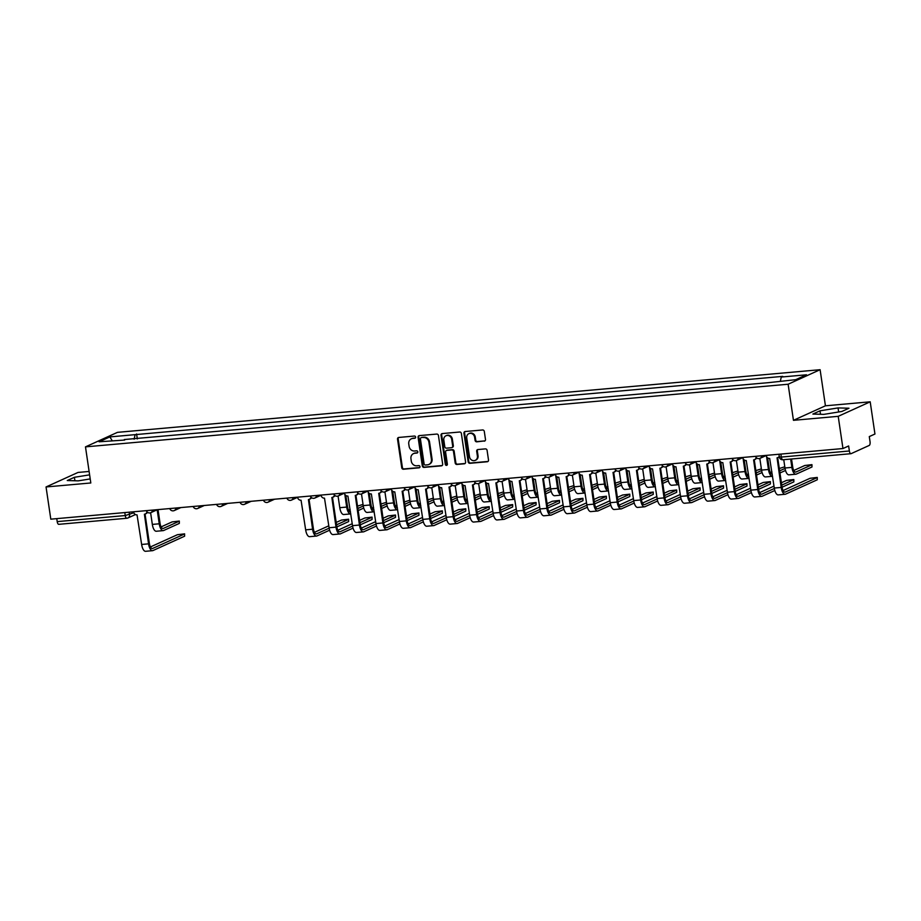 <?xml version="1.0" encoding="UTF-8"?>
<svg xmlns="http://www.w3.org/2000/svg" width="921" height="921" viewBox="0 0 921 921"><rect width="100%" height="100%" fill="white"/><g stroke="black" fill="none" stroke-linecap="round" stroke-linejoin="round"><path stroke-width="1.38" d="M415.624 437.072A1.128 1.025 -114.4 0 0 414.438 436.047L398.77 437.452A1.623 1.462 -114.4 0 0 397.527 439.167L401.752 467.764A1.623 1.462 -114.4 0 0 403.456 469.226L419.124 467.822A1.128 1.025 -114.4 0 0 419.988 466.625A1.128 1.025 -114.4 0 0 418.802 465.6L416.764 465.784A5.181 4.686 -114.4 0 1 411.296 461.122L410.95 458.739A5.181 4.686 -114.4 0 1 414.911 453.236L416.948 453.051A1.128 1.025 -114.4 0 0 417.812 451.843A1.128 1.025 -114.4 0 0 416.614 450.83L414.588 451.002A5.181 4.686 -114.4 0 1 409.12 446.34L408.763 443.957A5.181 4.686 -114.4 0 1 412.735 438.454L414.761 438.269A1.128 1.025 -114.4 0 0 415.624 437.072M484.239 441.171A1.623 1.462 -114.4 0 0 485.482 439.455L484.296 431.431A1.623 1.462 -114.4 0 0 482.581 429.969L465.186 431.523A1.623 1.462 -114.4 0 0 463.942 433.25L468.167 461.847A1.623 1.462 -114.4 0 0 469.883 463.298L487.278 461.755A1.623 1.462 -114.4 0 0 488.51 460.028L487.082 450.334A1.623 1.462 -114.4 0 0 485.379 448.884L477.93 449.54A1.623 1.462 -114.4 0 0 476.687 451.267L477.4 456.068A4.329 3.914 -114.4 0 1 475.248 460.362A4.329 3.914 -114.4 0 1 469.514 456.77L466.728 437.947A4.329 3.914 -114.4 0 1 468.881 433.653A4.329 3.914 -114.4 0 1 474.614 437.245L475.086 440.376A1.623 1.462 -114.4 0 0 476.79 441.838L484.872 440.883A1.623 1.462 -114.4 0 0 484.976 440.871M788.123 384.23L793.453 420.321L838.214 416.327L842.968 448.539L50.805 519.168L46.05 486.956L90.811 482.972L85.48 446.869L788.123 384.23L820.104 369.701L117.462 432.352L85.48 446.869M438.442 435.518A1.623 1.462 -114.4 0 0 436.727 434.067L419.331 435.61A1.623 1.462 -114.4 0 0 418.099 437.337L422.313 465.934A1.623 1.462 -114.4 0 0 424.028 467.384L441.424 465.842A1.623 1.462 -114.4 0 0 442.667 464.115L438.442 435.518M442.264 433.572L459.66 432.018A1.623 1.462 -114.4 0 1 461.363 433.48L465.589 462.077A1.623 1.462 -114.4 0 1 464.345 463.793L456.908 464.46A1.623 1.462 -114.4 0 1 455.193 462.998L453.477 451.405A1.623 1.462 -114.4 0 0 451.774 449.943L446.835 450.381A1.623 1.462 -114.4 0 0 445.591 452.107L447.376 464.184A1.128 1.025 -114.4 0 1 446.812 465.301A1.128 1.025 -114.4 0 1 445.315 464.368L441.021 435.288A1.623 1.462 -114.4 0 1 442.264 433.572M838.214 416.327L870.195 401.809L874.95 434.021L869.286 436.589L870.034 441.608A3.304 1.335 84.9 0 1 869.228 445.43L851.131 453.65A3.304 1.335 84.9 0 1 850.935 453.696L782.896 459.763A3.304 1.335 -95.1 0 1 781.33 457.058L849.369 450.991A3.304 1.335 84.9 0 0 850.935 453.696M89.107 471.46L78.032 472.438L46.05 486.956M870.195 401.809L825.435 405.804L820.104 369.701M842.968 448.539L848.621 445.971L849.369 450.991M58.967 524.279A3.304 1.335 -95.1 0 1 58.783 524.325A3.304 1.335 -95.1 0 1 57.206 521.62L125.244 515.553L133.81 512.767M56.768 518.638L57.206 521.62M124.68 440.054L99.1 441.781L109.852 436.911L135.088 434.654L134.132 439.213M780.409 381.041L781.25 377.046L782.746 376.367L135.088 434.654M781.25 377.046L806.485 374.789L795.732 379.671L769 382.606L124.335 439.536M89.613 474.845L74.394 477.297L67.268 480.532L78.193 480.866L90.212 478.92M793.453 420.321L825.435 405.804M848.978 408.233L838.052 407.911L819.989 410.824L812.863 414.059L823.788 414.381L841.852 411.468L848.978 408.233M137.321 438.926L136.584 433.975M109.852 436.911L112.155 440.618M74.9 480.762L74.394 477.297M838.651 411.986L838.052 407.911M820.496 414.289L819.989 410.824M415.359 437.993L413.379 438.166A5.181 4.686 -114.4 0 0 411.986 438.534L411.342 438.822M413.529 453.593L414.162 453.305A5.181 4.686 -114.4 0 1 415.555 452.936L417.535 452.764M398.678 437.463A1.623 1.462 -114.4 0 0 398.171 438.88L402.396 467.477A1.623 1.462 -114.4 0 0 404.1 468.927L419.723 467.546M419.239 435.621A1.623 1.462 -114.4 0 0 418.733 437.038L422.958 465.646A1.623 1.462 -114.4 0 0 424.662 467.097L442.068 465.542A1.623 1.462 -114.4 0 0 442.161 465.531M421.288 437.694A1.128 1.025 -114.4 0 0 420.413 438.891L424.12 464A1.128 1.025 -114.4 0 0 425.318 465.024L427.459 464.829A5.181 4.686 -114.4 0 0 431.431 459.326L428.887 442.161A5.181 4.686 -114.4 0 0 423.418 437.498L421.922 437.406A1.128 1.025 -114.4 0 0 421.358 437.659M428.852 464.46L429.485 464.172A5.181 4.686 -114.4 0 0 432.064 459.038L431.431 459.326M421.922 437.406L424.063 437.21A5.181 4.686 -114.4 0 1 429.531 441.873L432.064 459.038M446.397 450.496L447.042 450.208A1.623 1.462 -114.4 0 1 447.479 450.093L452.418 449.655A1.623 1.462 -114.4 0 1 454.122 451.117L455.837 462.71A1.623 1.462 -114.4 0 0 457.541 464.172L464.99 463.505A1.623 1.462 -114.4 0 0 465.082 463.493M442.161 433.584A1.623 1.462 -114.4 0 0 441.666 435L445.96 464.069A1.128 1.025 -114.4 0 0 447.111 465.093M451.704 439.363A4.329 3.914 -114.4 0 0 445.971 435.771A4.329 3.914 -114.4 0 0 443.818 440.065L444.797 446.708A1.623 1.462 -114.4 0 0 446.512 448.159L451.451 447.721A1.623 1.462 -114.4 0 0 452.683 446.006L451.704 439.363L452.349 439.075A4.329 3.914 -114.4 0 0 446.616 435.483L445.971 435.771M451.877 447.606L452.522 447.318A1.623 1.462 -114.4 0 0 453.328 445.706L452.683 446.006M452.349 439.075L453.328 445.706M468.881 433.653L469.526 433.365A4.329 3.914 -114.4 0 1 475.259 436.957L475.72 440.088A1.623 1.462 -114.4 0 0 477.435 441.55L484.872 440.883M475.248 460.362L475.892 460.074A4.329 3.914 -114.4 0 0 478.045 455.78L477.4 456.068M477.838 449.552A1.623 1.462 -114.4 0 0 477.331 450.979L478.045 455.78M465.093 431.535A1.623 1.462 -114.4 0 0 464.587 432.951L468.812 461.559A1.623 1.462 -114.4 0 0 470.516 463.01L487.911 461.456A1.623 1.462 -114.4 0 0 488.015 461.444M179.307 521.056L179.319 523.404L179.307 521.056L172.1 521.908L161.117 526.893M150.607 512.744L152.333 524.406A8.335 3.385 84.9 0 0 156.305 531.244L163.213 530.623A8.335 3.385 84.9 0 0 163.685 530.496L179.319 523.404M157.169 509.785L159.241 523.796A8.335 3.385 84.9 0 0 163.213 530.623M179.008 521.298L163.374 528.401A6.182 2.51 -95.1 0 1 163.017 528.493A6.182 2.51 -95.1 0 1 160.07 523.416L158.032 509.612M184.614 533.846L184.626 536.195L184.614 533.846L177.408 534.71L150.434 546.947M133.545 511.8L133.557 511.892A3.304 2.982 -114.4 0 0 137.045 514.862L141.638 544.461A8.335 3.385 84.9 0 0 145.61 551.299L152.518 550.677A8.335 3.385 84.9 0 0 152.99 550.551L184.626 536.195M147.475 512.26A3.304 2.982 65.6 0 1 146.117 513.596L145.288 513.976A3.304 2.982 -114.4 0 0 146.923 511.731M184.315 534.088L152.679 548.444A6.182 2.51 -95.1 0 1 152.333 548.536A6.182 2.51 -95.1 0 1 149.386 543.471L145.046 514.068M145.288 513.976A3.304 2.982 -114.4 0 1 144.401 514.206L148.557 543.839A8.335 3.385 84.9 0 0 152.518 550.677M363.035 504.397L357.521 506.113M338.065 496.039L339.78 507.69A8.335 3.385 84.9 0 0 343.752 514.528L350.659 513.918A8.335 3.385 84.9 0 0 350.786 513.895M344.788 494.174L346.687 507.08A8.335 3.385 84.9 0 0 350.659 513.918M350.475 511.777L350.475 511.777A6.182 2.51 -95.1 0 1 347.528 506.7L345.859 495.463M363.277 506.02L357.878 508.484M350.13 509.474L348.575 510.188M358.188 510.579L363.749 508.058M386.463 502.302L380.96 504.029M361.493 493.944L363.219 505.606A8.335 3.385 84.9 0 0 367.18 512.444L374.099 511.823A8.335 3.385 84.9 0 0 374.214 511.811M368.216 492.09L370.127 504.996A8.335 3.385 84.9 0 0 374.099 511.823M373.903 509.681L373.903 509.681A6.182 2.51 -95.1 0 1 370.956 504.616L369.298 493.368M386.716 503.937L381.306 506.389M373.569 507.379L372.003 508.093M381.616 508.496L387.177 505.974M409.903 500.218L404.388 501.945M384.92 491.86L386.647 503.522A8.335 3.385 84.9 0 0 390.619 510.349L397.527 509.739A8.335 3.385 84.9 0 0 397.653 509.716M391.655 489.995L393.555 502.901A8.335 3.385 84.9 0 0 397.527 509.739M397.342 507.598A6.182 2.51 -95.1 0 1 397.331 507.598A6.182 2.51 -95.1 0 1 394.384 502.521L392.726 491.284M410.144 501.853L404.733 504.305M396.997 505.295L395.431 506.009M405.044 506.412L410.605 503.879M348.633 519.214L348.645 521.574L348.633 519.214L341.426 520.077L336.2 522.449M297.564 497.167L297.575 497.271A3.304 2.982 -114.4 0 0 301.063 500.23L305.657 529.84A8.335 3.385 84.9 0 0 309.629 536.667L316.536 536.057A8.335 3.385 84.9 0 0 317.008 535.93L329.626 530.197M311.494 497.639A3.304 2.982 65.6 0 1 310.135 498.963L309.306 499.343A3.304 2.982 -114.4 0 0 310.941 497.11M329.154 528.17L316.697 533.823A6.182 2.51 -95.1 0 1 316.352 533.915A6.182 2.51 -95.1 0 1 313.405 528.838L309.065 499.447M309.306 499.343A3.304 2.982 -114.4 0 1 308.42 499.573L312.576 529.218A8.335 3.385 84.9 0 0 316.536 536.057M336.856 526.916L348.645 521.574M348.334 519.467L336.545 524.809M328.809 525.81L314.452 532.326M372.061 517.13L372.072 519.479L372.061 517.13L364.854 517.993L359.627 520.365M321.003 495.084L321.015 495.176A3.304 2.982 -114.4 0 0 324.491 498.146L329.096 527.745A8.335 3.385 84.9 0 0 333.068 534.583L339.976 533.961A8.335 3.385 84.9 0 0 340.436 533.835L353.054 528.113M334.922 495.556A3.304 2.982 65.6 0 1 333.575 496.88L332.734 497.259A3.304 2.982 -114.4 0 0 334.381 495.014M352.593 526.075L340.125 531.739A6.182 2.51 -95.1 0 1 339.78 531.831A6.182 2.51 -95.1 0 1 336.833 526.754L332.493 497.352M332.734 497.259A3.304 2.982 -114.4 0 1 331.848 497.49L336.004 527.134A8.335 3.385 84.9 0 0 339.976 533.961M360.295 524.832L372.072 519.479M371.762 517.372L359.973 522.725M352.236 523.715L337.88 530.231M395.489 515.035L395.5 517.395L395.489 515.035L388.282 515.898L383.055 518.27M344.431 492.988L344.442 493.092A3.304 2.982 -114.4 0 0 347.919 496.062L352.524 525.661A8.335 3.385 84.9 0 0 356.496 532.488L363.404 531.878A8.335 3.385 84.9 0 0 363.876 531.751L376.482 526.018M358.35 493.46A3.304 2.982 65.6 0 1 357.003 494.796L356.174 495.164A3.304 2.982 -114.4 0 0 357.809 492.931M376.021 523.991L363.565 529.644A6.182 2.51 -95.1 0 1 363.208 529.736A6.182 2.51 -95.1 0 1 360.261 524.659L355.92 495.268M356.174 495.164A3.304 2.982 -114.4 0 1 355.287 495.406L359.432 525.039A8.335 3.385 84.9 0 0 363.404 531.878M383.723 522.737L395.5 517.395M395.19 515.288L383.412 520.63M375.664 521.631L361.308 528.147M418.928 512.951L418.94 515.3L418.928 512.951L411.71 513.814L406.495 516.186M367.859 490.905L367.87 490.997A3.304 2.982 -114.4 0 0 371.359 493.967L375.952 523.565A8.335 3.385 84.9 0 0 379.924 530.404L386.832 529.782A8.335 3.385 84.9 0 0 387.304 529.656L399.921 523.934M381.789 491.377A3.304 2.982 65.6 0 1 380.431 492.7L379.602 493.08A3.304 2.982 -114.4 0 0 381.236 490.847M399.449 521.896L386.993 527.56A6.182 2.51 -95.1 0 1 386.647 527.652A6.182 2.51 -95.1 0 1 383.7 522.575L379.36 493.172M379.602 493.08A3.304 2.982 -114.4 0 1 378.715 493.311L382.86 522.955A8.335 3.385 84.9 0 0 386.832 529.782M407.151 520.653L418.94 515.3M418.629 513.193L406.84 518.546M399.104 519.536L384.748 526.052M433.331 498.123L427.816 499.85M408.36 489.765L410.075 501.427A8.335 3.385 84.9 0 0 414.047 508.265L420.955 507.644A8.335 3.385 84.9 0 0 421.081 507.632M415.083 487.911L416.983 500.817A8.335 3.385 84.9 0 0 420.955 507.644M420.77 505.514L420.77 505.514A6.182 2.51 -95.1 0 1 417.823 500.437L416.154 489.189M433.572 499.758L428.173 502.21M420.425 503.211L418.871 503.914M428.484 504.317L434.044 501.795M442.356 510.867L442.368 513.216L442.356 510.867L435.149 511.719L429.923 514.091M391.287 488.809L391.31 488.913A3.304 2.982 -114.4 0 0 394.787 491.883L399.392 521.482A8.335 3.385 84.9 0 0 403.352 528.309L410.271 527.698A8.335 3.385 84.9 0 0 410.731 527.572L423.349 521.85M405.217 489.281A3.304 2.982 65.6 0 1 403.87 490.617L403.03 490.985A3.304 2.982 -114.4 0 0 404.676 488.752M422.889 519.812L410.421 525.465A6.182 2.51 -95.1 0 1 410.075 525.557A6.182 2.51 -95.1 0 1 407.128 520.492L402.788 491.089M403.03 490.985A3.304 2.982 -114.4 0 1 402.143 491.227L406.299 520.86A8.335 3.385 84.9 0 0 410.271 527.698M430.579 518.558L442.368 513.216M442.057 511.109L430.268 516.462M422.532 517.452L408.176 523.968M456.758 496.039L451.255 497.766M431.788 487.681L433.503 499.343A8.335 3.385 84.9 0 0 437.475 506.17L444.394 505.56A8.335 3.385 84.9 0 0 444.509 505.537M438.511 485.828L440.422 498.722A8.335 3.385 84.9 0 0 444.394 505.56M444.198 503.419L444.198 503.419A6.182 2.51 -95.1 0 1 441.251 498.342L439.593 487.105M457.012 497.674L451.601 500.126M443.864 501.116L442.299 501.83M451.912 502.233L457.472 499.7M465.784 508.772L465.796 511.12L465.784 508.772L458.577 509.635L453.351 512.007M414.726 486.725L414.738 486.818A3.304 2.982 -114.4 0 0 418.215 489.788L422.82 519.386A8.335 3.385 84.9 0 0 426.791 526.225L433.699 525.603A8.335 3.385 84.9 0 0 434.159 525.488L446.777 519.755M428.645 487.197A3.304 2.982 65.6 0 1 427.298 488.521L426.469 488.901A3.304 2.982 -114.4 0 0 428.104 486.668M446.317 517.717L433.849 523.381A6.182 2.51 -95.1 0 1 433.503 523.473A6.182 2.51 -95.1 0 1 430.556 518.396L426.216 488.993M426.469 488.901A3.304 2.982 -114.4 0 1 425.583 489.132L429.727 518.776A8.335 3.385 84.9 0 0 433.699 525.603M454.018 516.474L465.796 511.12M465.485 509.014L453.708 514.367M445.96 515.357L431.604 521.873M480.186 493.944L474.683 495.671M455.216 485.586L456.943 497.248A8.335 3.385 84.9 0 0 460.914 504.086L467.822 503.465A8.335 3.385 84.9 0 0 467.949 503.453M461.939 483.732L463.85 496.638A8.335 3.385 84.9 0 0 467.822 503.465M467.626 501.335L467.626 501.335A6.182 2.51 -95.1 0 1 464.679 496.258L463.021 485.01M480.44 495.579L475.029 498.031M467.292 499.032L465.727 499.735M475.34 500.138L480.9 497.616M503.626 491.86L498.111 493.587M478.644 483.502L480.371 495.164A8.335 3.385 84.9 0 0 484.342 501.991L491.25 501.381A8.335 3.385 84.9 0 0 491.377 501.358M485.379 481.648L487.278 494.542A8.335 3.385 84.9 0 0 491.25 501.381M491.066 499.24L491.066 499.24A6.182 2.51 -95.1 0 1 488.107 494.163L486.449 482.926M503.868 493.495L498.468 495.947M490.72 496.937L489.155 497.651M498.779 498.054L504.328 495.521M527.054 489.765L521.551 491.492M502.083 481.407L503.799 493.069A8.335 3.385 84.9 0 0 507.77 499.907L514.678 499.286A8.335 3.385 84.9 0 0 514.804 499.274M508.806 479.553L510.718 492.459A8.335 3.385 84.9 0 0 514.678 499.286M514.494 497.156L514.494 497.156A6.182 2.51 -95.1 0 1 511.546 492.079L509.889 480.831M527.296 491.4L521.896 493.852M514.148 494.853L512.594 495.556M522.207 495.959L527.768 493.437M550.482 487.681L544.979 489.408M525.511 479.323L527.238 490.985A8.335 3.385 84.9 0 0 531.21 497.812L538.117 497.202A8.335 3.385 84.9 0 0 538.232 497.179M532.234 477.469L534.145 490.363A8.335 3.385 84.9 0 0 538.117 497.202M537.922 495.061L537.922 495.061A6.182 2.51 -95.1 0 1 534.974 489.984L533.317 478.747M550.735 489.316L545.324 491.768M537.588 492.758L536.022 493.472M545.635 493.875L551.195 491.342M573.921 485.586L568.407 487.313M548.939 477.228L550.666 488.89A8.335 3.385 84.9 0 0 554.638 495.728L561.545 495.107A8.335 3.385 84.9 0 0 561.672 495.095M555.674 475.374L557.573 488.28A8.335 3.385 84.9 0 0 561.545 495.107M561.361 492.977A6.182 2.51 -95.1 0 1 561.35 492.977A6.182 2.51 -95.1 0 1 558.402 487.9L556.745 476.652M574.163 487.221L568.752 489.673M561.016 490.674L559.45 491.377M569.063 491.779L574.623 489.258M597.349 483.502L591.835 485.229M572.378 475.144L574.094 486.806A8.335 3.385 84.9 0 0 578.066 493.633L584.973 493.023A8.335 3.385 84.9 0 0 585.1 493M579.102 473.29L581.001 486.184A8.335 3.385 84.9 0 0 584.973 493.023M584.789 490.881L584.789 490.881A6.182 2.51 -95.1 0 1 581.842 485.816L580.172 474.568M597.591 485.137L592.191 487.589M584.444 488.579L582.889 489.293M592.502 489.696L598.063 487.174M620.777 481.407L615.274 483.134M595.806 473.049L597.533 484.711A8.335 3.385 84.9 0 0 601.494 491.549L608.413 490.928A8.335 3.385 84.9 0 0 608.528 490.916M602.53 471.195L604.441 484.101A8.335 3.385 84.9 0 0 608.413 490.928M608.217 488.798L608.217 488.798A6.182 2.51 -95.1 0 1 605.27 483.721L603.612 472.473M621.03 483.041L615.619 485.505M607.883 486.495L606.317 487.197M615.93 487.6L621.491 485.079M644.216 479.323L638.702 481.05M619.234 470.965L620.961 482.627A8.335 3.385 84.9 0 0 624.933 489.454L631.841 488.844A8.335 3.385 84.9 0 0 631.967 488.821M625.958 469.111L627.869 482.005A8.335 3.385 84.9 0 0 631.841 488.844M631.645 486.702L631.645 486.702A6.182 2.51 -95.1 0 1 628.698 481.637L627.04 470.389M644.458 480.958L639.047 483.41M631.311 484.4L629.745 485.114M639.358 485.517L644.919 482.995M667.644 477.239L662.13 478.955M642.674 468.87L644.389 480.532A8.335 3.385 84.9 0 0 648.361 487.37L655.268 486.749A8.335 3.385 84.9 0 0 655.395 486.737M649.397 467.016L651.297 479.922A8.335 3.385 84.9 0 0 655.268 486.749M655.084 484.619L655.084 484.619A6.182 2.51 -95.1 0 1 652.126 479.542L650.468 468.294M667.886 478.862L662.487 481.326M654.739 482.316L653.173 483.018M662.798 483.421L668.358 480.9M691.072 475.144L685.569 476.871M666.102 466.786L667.817 478.448A8.335 3.385 84.9 0 0 671.789 485.275L678.696 484.665A8.335 3.385 84.9 0 0 678.823 484.642M672.825 464.932L674.736 477.826A8.335 3.385 84.9 0 0 678.696 484.665M678.512 482.523L678.512 482.523A6.182 2.51 -95.1 0 1 675.565 477.458L673.907 466.21M691.314 476.779L685.915 479.231M678.178 480.221L676.613 480.935M686.226 481.338L691.786 478.816M714.5 473.06L708.997 474.776M689.53 464.702L691.257 476.353A8.335 3.385 84.9 0 0 695.228 483.191L702.136 482.569A8.335 3.385 84.9 0 0 702.263 482.558M696.253 462.837L698.164 475.743A8.335 3.385 84.9 0 0 702.136 482.569M701.94 480.44L701.94 480.44A6.182 2.51 -95.1 0 1 698.993 475.363L697.335 464.126M714.754 474.683L709.343 477.147M701.606 478.137L700.041 478.851M709.654 479.242L715.214 476.721M737.94 470.965L732.425 472.692M712.958 462.607L714.684 474.269A8.335 3.385 84.9 0 0 718.656 481.107L725.564 480.486A8.335 3.385 84.9 0 0 725.69 480.474M719.692 460.753L721.592 473.647A8.335 3.385 84.9 0 0 725.564 480.486M725.38 478.344A6.182 2.51 -95.1 0 1 725.368 478.344A6.182 2.51 -95.1 0 1 722.421 473.279L720.763 462.031M738.182 472.6L732.771 475.052M725.034 476.042L723.469 476.756M733.081 477.159L738.642 474.637M761.368 468.881L755.853 470.608M736.397 460.523L738.112 472.185A8.335 3.385 84.9 0 0 742.084 479.012L748.992 478.402A8.335 3.385 84.9 0 0 749.118 478.379M743.12 458.658L745.02 471.564A8.335 3.385 84.9 0 0 748.992 478.402M748.808 476.261L748.808 476.261A6.182 2.51 -95.1 0 1 745.86 471.184L744.191 459.947M761.609 470.516L756.21 472.968M748.462 473.958L746.908 474.672M756.521 475.063L762.081 472.542M784.796 466.786L779.293 468.513M759.825 458.428L761.552 470.09A8.335 3.385 84.9 0 0 765.512 476.928L772.431 476.307A8.335 3.385 84.9 0 0 772.546 476.295M766.548 456.574L768.459 469.48A8.335 3.385 84.9 0 0 772.431 476.307M772.235 474.165L772.235 474.165A6.182 2.51 -95.1 0 1 769.288 469.1L767.63 457.852M785.049 468.421L779.638 470.873M771.902 471.874L770.336 472.577M779.949 472.98L785.509 470.458M489.224 506.688L489.224 509.037L489.224 506.688L482.005 507.552L476.79 509.912M438.154 484.642L438.166 484.734A3.304 2.982 -114.4 0 0 441.654 487.704L446.248 517.303A8.335 3.385 84.9 0 0 450.219 524.13L457.127 523.519A8.335 3.385 84.9 0 0 457.599 523.393L470.217 517.671M452.084 485.102A3.304 2.982 65.6 0 1 450.726 486.438L449.897 486.806A3.304 2.982 -114.4 0 0 451.532 484.573M469.745 515.633L457.288 521.286A6.182 2.51 -95.1 0 1 456.943 521.378A6.182 2.51 -95.1 0 1 453.995 516.313L449.644 486.91M449.897 486.806A3.304 2.982 -114.4 0 1 449.011 487.048L453.155 516.681A8.335 3.385 84.9 0 0 457.127 523.519M477.446 514.379L489.224 509.037M488.913 506.93L477.136 512.283M469.399 513.273L455.043 519.789M512.652 504.593L512.663 506.941L512.652 504.593L505.445 505.456L500.218 507.828M461.582 482.546L461.594 482.639A3.304 2.982 -114.4 0 0 465.082 485.609L469.675 515.207A8.335 3.385 84.9 0 0 473.647 522.046L480.555 521.424A8.335 3.385 84.9 0 0 481.027 521.309L493.644 515.576M475.512 483.018A3.304 2.982 65.6 0 1 474.154 484.342L473.325 484.722A3.304 2.982 -114.4 0 0 474.96 482.489M493.184 513.538L480.716 519.202A6.182 2.51 -95.1 0 1 480.371 519.294A6.182 2.51 -95.1 0 1 477.423 514.217L473.083 484.814M473.325 484.722A3.304 2.982 -114.4 0 1 472.438 484.953L476.594 514.597A8.335 3.385 84.9 0 0 480.555 521.424M500.874 512.295L512.663 506.941M512.352 504.846L500.564 510.188M492.827 511.178L478.471 517.706M536.08 502.509L536.091 504.858L536.08 502.509L528.873 503.373L523.646 505.744M485.022 480.463L485.033 480.555A3.304 2.982 -114.4 0 0 488.51 483.525L493.115 513.124A8.335 3.385 84.9 0 0 497.087 519.951L503.994 519.34A8.335 3.385 84.9 0 0 504.455 519.214L517.072 513.492M498.94 480.923A3.304 2.982 65.6 0 1 497.593 482.259L496.753 482.639A3.304 2.982 -114.4 0 0 498.399 480.394M516.612 511.454L504.144 517.107A6.182 2.51 -95.1 0 1 503.799 517.199A6.182 2.51 -95.1 0 1 500.851 512.134L496.511 482.731M496.753 482.639A3.304 2.982 -114.4 0 1 495.878 482.869L500.022 512.502A8.335 3.385 84.9 0 0 503.994 519.34M524.314 510.199L536.091 504.858M535.78 502.751L524.003 508.104M516.255 509.094L501.899 515.61M559.508 500.414L559.519 502.762L559.508 500.414L552.301 501.277L547.086 503.649M508.45 478.367L508.461 478.46A3.304 2.982 -114.4 0 0 511.949 481.43L516.543 511.028A8.335 3.385 84.9 0 0 520.515 517.867L527.422 517.257A8.335 3.385 84.9 0 0 527.894 517.13L540.5 511.397M522.368 478.839A3.304 2.982 65.6 0 1 521.021 480.163L520.192 480.543A3.304 2.982 -114.4 0 0 521.827 478.31M540.04 509.371L527.583 515.023A6.182 2.51 -95.1 0 1 527.238 515.115A6.182 2.51 -95.1 0 1 524.279 510.038L519.939 480.647M520.192 480.543A3.304 2.982 -114.4 0 1 519.306 480.774L523.45 510.418A8.335 3.385 84.9 0 0 527.422 517.257M547.742 508.116L559.519 502.762M559.208 500.667L547.431 506.009M539.683 507.011L525.327 513.527M582.947 498.33L582.958 500.679L582.947 498.33L575.74 499.194L570.513 501.565M531.878 476.284L531.889 476.376A3.304 2.982 -114.4 0 0 535.377 479.346L539.971 508.945A8.335 3.385 84.9 0 0 543.943 515.783L550.85 515.161A8.335 3.385 84.9 0 0 551.322 515.035L563.94 509.313M545.808 476.744A3.304 2.982 65.6 0 1 544.449 478.08L543.62 478.46A3.304 2.982 -114.4 0 0 545.255 476.215M563.468 507.275L551.011 512.928A6.182 2.51 -95.1 0 1 550.666 513.02A6.182 2.51 -95.1 0 1 547.719 507.955L543.378 478.552M543.62 478.46A3.304 2.982 -114.4 0 1 542.734 478.69L546.878 508.334A8.335 3.385 84.9 0 0 550.85 515.161M571.17 506.02L582.958 500.679M582.648 498.572L570.859 503.925M563.122 504.915L548.766 511.431M606.375 496.235L606.386 498.583L606.375 496.235L599.168 497.098L593.941 499.47M555.305 474.188L555.328 474.28A3.304 2.982 -114.4 0 0 558.805 477.251L563.41 506.861A8.335 3.385 84.9 0 0 567.382 513.688L574.29 513.078A8.335 3.385 84.9 0 0 574.75 512.951L587.368 507.218M569.236 474.66A3.304 2.982 65.6 0 1 567.889 475.984L567.048 476.364A3.304 2.982 -114.4 0 0 568.694 474.131M586.907 505.192L574.439 510.844A6.182 2.51 -95.1 0 1 574.094 510.936A6.182 2.51 -95.1 0 1 571.147 505.859L566.806 476.468M567.048 476.364A3.304 2.982 -114.4 0 1 566.162 476.594L570.318 506.239A8.335 3.385 84.9 0 0 574.29 513.078M594.598 503.937L606.386 498.583M606.076 496.488L594.287 501.83M586.55 502.831L572.194 509.348M629.803 494.151L629.814 496.5L629.803 494.151L622.596 495.014L617.369 497.386M578.745 472.105L578.756 472.197A3.304 2.982 -114.4 0 0 582.233 475.167L586.838 504.766A8.335 3.385 84.9 0 0 590.81 511.604L597.717 510.982A8.335 3.385 84.9 0 0 598.19 510.856L610.796 505.134M592.663 472.565A3.304 2.982 65.6 0 1 591.317 473.901L590.488 474.28A3.304 2.982 -114.4 0 0 592.122 472.036M610.335 503.096L597.879 508.749A6.182 2.51 -95.1 0 1 597.522 508.853A6.182 2.51 -95.1 0 1 594.575 503.775L590.234 474.373M590.488 474.28A3.304 2.982 -114.4 0 1 589.601 474.511L593.746 504.155A8.335 3.385 84.9 0 0 597.717 510.982M618.037 501.853L629.814 496.5M629.504 494.393L617.726 499.746M609.978 500.736L595.622 507.252M653.242 492.056L653.254 494.404L653.242 492.056L646.024 492.919L640.809 495.291M602.173 470.009L602.184 470.101A3.304 2.982 -114.4 0 0 605.673 473.072L610.266 502.682A8.335 3.385 84.9 0 0 614.238 509.509L621.145 508.899A8.335 3.385 84.9 0 0 621.617 508.772L634.235 503.039M616.103 470.481A3.304 2.982 65.6 0 1 614.744 471.805L613.916 472.185A3.304 2.982 -114.4 0 0 615.55 469.952M633.763 501.012L621.307 506.665A6.182 2.51 -95.1 0 1 620.961 506.757A6.182 2.51 -95.1 0 1 618.014 501.68L613.674 472.289M613.916 472.185A3.304 2.982 -114.4 0 1 613.029 472.415L617.174 502.06A8.335 3.385 84.9 0 0 621.145 508.899M641.465 499.758L653.254 494.404M652.943 492.309L641.154 497.651M633.418 498.652L619.062 505.169M676.67 489.972L676.682 492.321L676.67 489.972L669.463 490.835L664.237 493.207M625.601 467.926L625.624 468.018A3.304 2.982 -114.4 0 0 629.101 470.988L633.706 500.587A8.335 3.385 84.9 0 0 637.666 507.425L644.585 506.803A8.335 3.385 84.9 0 0 645.045 506.677L657.663 500.955M639.531 468.386A3.304 2.982 65.6 0 1 638.172 469.722L637.344 470.101A3.304 2.982 -114.4 0 0 638.978 467.856M657.203 498.917L644.735 504.581A6.182 2.51 -95.1 0 1 644.389 504.673A6.182 2.51 -95.1 0 1 641.442 499.596L637.102 470.194M637.344 470.101A3.304 2.982 -114.4 0 1 636.457 470.332L640.613 499.976A8.335 3.385 84.9 0 0 644.585 506.803M664.893 497.674L676.682 492.321M676.371 490.214L664.582 495.567M656.846 496.557L642.49 503.073M700.098 487.877L700.11 490.237L700.098 487.877L692.891 488.74L687.665 491.112M649.04 465.83L649.052 465.922A3.304 2.982 -114.4 0 0 652.529 468.893L657.134 498.503A8.335 3.385 84.9 0 0 661.105 505.33L668.013 504.72A8.335 3.385 84.9 0 0 668.473 504.593L681.091 498.86M662.959 466.302A3.304 2.982 65.6 0 1 661.612 467.626L660.783 468.006A3.304 2.982 -114.4 0 0 662.418 465.773M680.631 496.833L668.162 502.486A6.182 2.51 -95.1 0 1 667.817 502.578A6.182 2.51 -95.1 0 1 664.87 497.501L660.53 468.11M660.783 468.006A3.304 2.982 -114.4 0 1 659.897 468.236L664.041 497.881A8.335 3.385 84.9 0 0 668.013 504.72M688.332 495.579L700.11 490.237M699.799 488.13L688.022 493.472M680.274 494.473L665.918 500.989M723.526 485.793L723.538 488.142L723.526 485.793L716.319 486.656L711.104 489.028M672.468 463.747L672.48 463.839A3.304 2.982 -114.4 0 0 675.968 466.809L680.561 496.407A8.335 3.385 84.9 0 0 684.533 503.246L691.441 502.624A8.335 3.385 84.9 0 0 691.913 502.498L704.53 496.776M686.398 464.219A3.304 2.982 65.6 0 1 685.04 465.542L684.211 465.922A3.304 2.982 -114.4 0 0 685.846 463.677M704.058 494.738L691.602 500.402A6.182 2.51 -95.1 0 1 691.257 500.494A6.182 2.51 -95.1 0 1 688.298 495.417L683.958 466.014M684.211 465.922A3.304 2.982 -114.4 0 1 683.324 466.153L687.469 495.797A8.335 3.385 84.9 0 0 691.441 502.624M711.76 493.495L723.538 488.142M723.227 486.035L711.449 491.388M703.713 492.378L689.345 498.894M746.966 483.698L746.977 486.058L746.966 483.698L739.759 484.561L734.532 486.933M695.896 461.651L695.908 461.755A3.304 2.982 -114.4 0 0 699.396 464.714L703.989 494.324A8.335 3.385 84.9 0 0 707.961 501.151L714.869 500.54A8.335 3.385 84.9 0 0 715.341 500.414L727.958 494.681M709.826 462.123A3.304 2.982 65.6 0 1 708.468 463.447L707.639 463.827A3.304 2.982 -114.4 0 0 709.274 461.594M727.486 492.654L715.03 498.307A6.182 2.51 -95.1 0 1 714.684 498.399A6.182 2.51 -95.1 0 1 711.737 493.322L707.397 463.931M707.639 463.827A3.304 2.982 -114.4 0 1 706.752 464.057L710.908 493.702A8.335 3.385 84.9 0 0 714.869 500.54M735.188 491.4L746.977 486.058M746.666 483.951L734.877 489.293M727.141 490.294L712.785 496.81M770.393 481.614L770.405 483.962L770.393 481.614L763.187 482.477L757.96 484.849M719.324 459.567L719.347 459.66A3.304 2.982 -114.4 0 0 722.824 462.63L727.429 492.228A8.335 3.385 84.9 0 0 731.401 499.067L738.308 498.445A8.335 3.385 84.9 0 0 738.769 498.319L751.386 492.597M733.254 460.04A3.304 2.982 65.6 0 1 731.907 461.363L731.067 461.743A3.304 2.982 -114.4 0 0 732.713 459.51M750.926 490.559L738.458 496.223A6.182 2.51 -95.1 0 1 738.112 496.315A6.182 2.51 -95.1 0 1 735.165 491.238L730.825 461.835M731.067 461.743A3.304 2.982 -114.4 0 1 730.18 461.974L734.336 491.618A8.335 3.385 84.9 0 0 738.308 498.445M758.628 489.316L770.405 483.962M770.094 481.856L758.305 487.209M750.569 488.199L736.213 494.715M793.821 479.53L793.833 481.879L793.821 479.53L786.615 480.382L781.388 482.754M742.763 457.472L742.775 457.576A3.304 2.982 -114.4 0 0 746.252 460.546L750.857 490.145A8.335 3.385 84.9 0 0 754.829 496.972L761.736 496.361A8.335 3.385 84.9 0 0 762.208 496.235L774.814 490.513M756.682 457.944A3.304 2.982 65.6 0 1 755.335 459.28L754.506 459.648A3.304 2.982 -114.4 0 0 756.141 457.415M774.354 488.475L761.897 494.128A6.182 2.51 -95.1 0 1 761.54 494.22A6.182 2.51 -95.1 0 1 758.593 489.155L754.253 459.752M754.506 459.648A3.304 2.982 -114.4 0 1 753.62 459.89L757.764 489.523A8.335 3.385 84.9 0 0 761.736 496.361M782.056 487.221L793.833 481.879M793.522 479.772L781.745 485.125M773.997 486.115L759.641 492.631M811.954 464.645L811.965 466.993L811.954 464.645L804.747 465.508L793.764 470.493M783.748 459.683L784.98 468.006A8.335 3.385 84.9 0 0 788.952 474.833L795.859 474.223A8.335 3.385 84.9 0 0 796.32 474.096L811.965 466.993M790.655 459.072L791.887 467.384A8.335 3.385 84.9 0 0 795.859 474.223M811.654 464.886L796.009 471.989A6.182 2.51 -95.1 0 1 795.663 472.082A6.182 2.51 -95.1 0 1 792.716 467.005L791.53 458.992M817.261 477.435L817.272 479.783L817.261 477.435L810.043 478.298L783.08 490.536M766.191 455.388L766.203 455.481A3.304 2.982 -114.4 0 0 769.691 458.451L774.285 488.049A8.335 3.385 84.9 0 0 778.257 494.888L785.164 494.266A8.335 3.385 84.9 0 0 785.636 494.14L817.272 479.783M779.327 456.851A3.304 2.982 65.6 0 1 778.763 457.184L777.934 457.564A3.304 2.982 -114.4 0 0 779.247 456.309M816.962 477.677L785.325 492.044A6.182 2.51 -95.1 0 1 784.98 492.136A6.182 2.51 -95.1 0 1 782.033 487.059L777.692 457.656M777.934 457.564A3.304 2.982 -114.4 0 1 777.048 457.795L781.192 487.439A8.335 3.385 84.9 0 0 785.164 494.266M129.159 512.191L129.539 514.701A3.304 2.982 -114.4 0 1 127.006 518.212A3.304 1.335 -95.1 0 1 126.822 518.258A3.304 1.335 -95.1 0 1 125.244 515.553L124.807 512.571M152.518 510.107A3.304 2.982 65.6 0 1 149.962 512.882M175.946 508.012A3.304 2.982 65.6 0 1 173.39 510.798M199.385 505.928A3.304 2.982 65.6 0 1 196.818 508.703M222.813 503.833A3.304 2.982 65.6 0 1 220.257 506.619M246.241 501.749A3.304 2.982 65.6 0 1 243.685 504.524M269.669 499.654A3.304 2.982 65.6 0 1 267.113 502.44M293.108 497.57A3.304 2.982 65.6 0 1 290.552 500.345M316.536 495.475A3.304 2.982 65.6 0 1 313.98 498.261M339.964 493.391A3.304 2.982 65.6 0 1 337.408 496.166M363.404 491.296A3.304 2.982 65.6 0 1 360.848 494.082M386.832 489.212A3.304 2.982 65.6 0 1 384.276 491.987M410.259 487.128A3.304 2.982 65.6 0 1 407.704 489.903M433.699 485.033A3.304 2.982 65.6 0 1 431.132 487.819M457.127 482.949A3.304 2.982 65.6 0 1 454.571 485.724M480.555 480.854A3.304 2.982 65.6 0 1 477.999 483.64M503.983 478.77A3.304 2.982 65.6 0 1 501.427 481.545M527.422 476.675A3.304 2.982 65.6 0 1 524.866 479.461M550.85 474.591A3.304 2.982 65.6 0 1 548.294 477.366M574.278 472.496A3.304 2.982 65.6 0 1 571.722 475.282M597.717 470.412A3.304 2.982 65.6 0 1 595.15 473.187M621.145 468.317A3.304 2.982 65.6 0 1 618.59 471.103M644.573 466.233A3.304 2.982 65.6 0 1 642.018 469.008M668.001 464.138A3.304 2.982 65.6 0 1 665.446 466.924M691.441 462.054A3.304 2.982 65.6 0 1 688.885 464.829M714.869 459.959A3.304 2.982 65.6 0 1 712.313 462.745M738.297 457.875A3.304 2.982 65.6 0 1 735.741 460.65M761.736 455.791A3.304 2.982 65.6 0 1 759.18 458.566M780.881 454.076L781.33 457.058L779.339 456.954A3.304 3.304 0 0 0 782.896 459.763A3.304 1.335 -95.1 0 0 783.08 459.717M413.379 438.166L412.735 438.454M415.555 452.936L414.911 453.236M404.1 468.927L403.456 469.226M402.396 467.477L401.752 467.764M398.171 438.88L397.527 439.167M442.068 465.542L441.424 465.842M424.662 467.097L424.028 467.384M422.958 465.646L422.313 465.934M418.733 437.038L418.099 437.337M429.531 441.873L428.887 442.161M424.063 437.21L423.418 437.498M464.99 463.505L464.345 463.793M457.541 464.172L456.908 464.46M455.837 462.71L455.193 462.998M454.122 451.117L453.477 451.405M452.418 449.655L451.774 449.943M447.479 450.093L446.835 450.381M445.96 464.069L445.315 464.368M441.666 435L441.021 435.288M477.435 441.55L476.79 441.838M475.72 440.088L475.086 440.376M475.259 436.957L474.614 437.245M477.331 450.979L476.687 451.267M487.911 461.456L487.278 461.755M470.516 463.01L469.883 463.298M468.812 461.559L468.167 461.847M464.587 432.951L463.942 433.25M152.333 524.406L159.241 523.796M162.66 528.458L163.374 528.401M148.557 543.839L141.638 544.461M152.679 548.444L151.977 548.513M339.78 507.69L346.687 507.08M363.219 505.606L370.127 504.996M386.647 503.522L393.555 502.901M312.576 529.218L305.657 529.84M316.697 533.823L315.995 533.892M336.004 527.134L329.096 527.745M340.125 531.739L339.423 531.797M359.432 525.039L352.524 525.661M363.565 529.644L362.851 529.713M382.86 522.955L375.952 523.565M386.993 527.56L386.29 527.618M410.075 501.427L416.983 500.817M406.299 520.86L399.392 521.482M410.421 525.465L409.718 525.534M433.503 499.343L440.422 498.722M429.727 518.776L422.82 519.386M433.849 523.381L433.146 523.439M456.943 497.248L463.85 496.638M480.371 495.164L487.278 494.542M503.799 493.069L510.718 492.459M527.238 490.985L534.145 490.363M550.666 488.89L557.573 488.28M574.094 486.806L581.001 486.184M597.533 484.711L604.441 484.101M620.961 482.627L627.869 482.005M644.389 480.532L651.297 479.922M667.817 478.448L674.736 477.826M691.257 476.353L698.164 475.743M714.684 474.269L721.592 473.647M738.112 472.185L745.02 471.564M761.552 470.09L768.459 469.48M453.155 516.681L446.248 517.303M457.288 521.286L456.586 521.355M476.594 514.597L469.675 515.207M480.716 519.202L480.014 519.26M500.022 512.502L493.115 513.124M504.144 517.107L503.442 517.176M523.45 510.418L516.543 511.028M527.583 515.023L526.87 515.081M546.878 508.334L539.971 508.945M551.011 512.928L550.309 512.997M570.318 506.239L563.41 506.861M574.439 510.844L573.737 510.902M593.746 504.155L586.838 504.766M597.879 508.749L597.165 508.818M617.174 502.06L610.266 502.682M621.307 506.665L620.604 506.723M640.613 499.976L633.706 500.587M644.735 504.581L644.032 504.639M664.041 497.881L657.134 498.503M668.162 502.486L667.46 502.555M687.469 495.797L680.561 496.407M691.602 500.402L690.9 500.46M710.908 493.702L703.989 494.324M715.03 498.307L714.328 498.376M734.336 491.618L727.429 492.228M738.458 496.223L737.756 496.281M757.764 489.523L750.857 490.145M761.897 494.128L761.183 494.197M784.98 468.006L791.887 467.384M795.307 472.047L796.009 471.989M781.192 487.439L774.285 488.049M785.325 492.044L784.623 492.102M146.335 510.66A3.304 3.304 0 0 0 150.848 512.652L157.422 509.67M169.775 508.565A3.304 3.304 0 0 0 174.276 510.568L180.85 507.575M193.203 506.481A3.304 3.304 0 0 0 197.704 508.473L204.289 505.491M216.631 504.386A3.304 3.304 0 0 0 221.144 506.389L227.717 503.396M240.07 502.302A3.304 3.304 0 0 0 244.572 504.294L251.145 501.312M263.498 500.207A3.304 3.304 0 0 0 267.999 502.21L274.573 499.217M286.926 498.123A3.304 3.304 0 0 0 291.439 500.115L297.587 497.317M310.354 496.028A3.304 3.304 0 0 0 314.867 498.031L321.015 495.233M333.793 493.944A3.304 3.304 0 0 0 338.295 495.935L344.454 493.149M357.221 491.849A3.304 3.304 0 0 0 361.723 493.852L367.882 491.054M380.649 489.765A3.304 3.304 0 0 0 385.162 491.756L391.31 488.97M404.089 487.67A3.304 3.304 0 0 0 408.59 489.673L414.749 486.875M427.517 485.586A3.304 3.304 0 0 0 432.018 487.577L438.177 484.791M450.945 483.49A3.304 3.304 0 0 0 455.458 485.494L461.605 482.696M474.384 481.407A3.304 3.304 0 0 0 478.885 483.398L485.045 480.612M497.812 479.311A3.304 3.304 0 0 0 502.313 481.315L508.473 478.517M521.24 477.228A3.304 3.304 0 0 0 525.753 479.219L531.901 476.433M544.668 475.144A3.304 3.304 0 0 0 549.181 477.136L555.328 474.338M568.107 473.049A3.304 3.304 0 0 0 572.609 475.052L578.768 472.254M591.535 470.965A3.304 3.304 0 0 0 596.037 472.957L602.196 470.159M614.963 468.87A3.304 3.304 0 0 0 619.476 470.873L625.624 468.075M638.403 466.786A3.304 3.304 0 0 0 642.904 468.777L649.063 465.98M661.831 464.691A3.304 3.304 0 0 0 666.332 466.694L672.491 463.896M685.259 462.607A3.304 3.304 0 0 0 689.771 464.598L695.919 461.812M708.686 460.512A3.304 3.304 0 0 0 713.199 462.515L719.347 459.717M732.126 458.428A3.304 3.304 0 0 0 736.627 460.419L742.787 457.633M755.554 456.332A3.304 3.304 0 0 0 760.055 458.336L766.214 455.538M778.947 454.249L779.339 456.954M135.456 514.551L127.892 517.982A3.304 3.304 0 0 1 126.822 518.258L58.783 524.325M421.622 437.487L420.978 437.774"/></g></svg>
